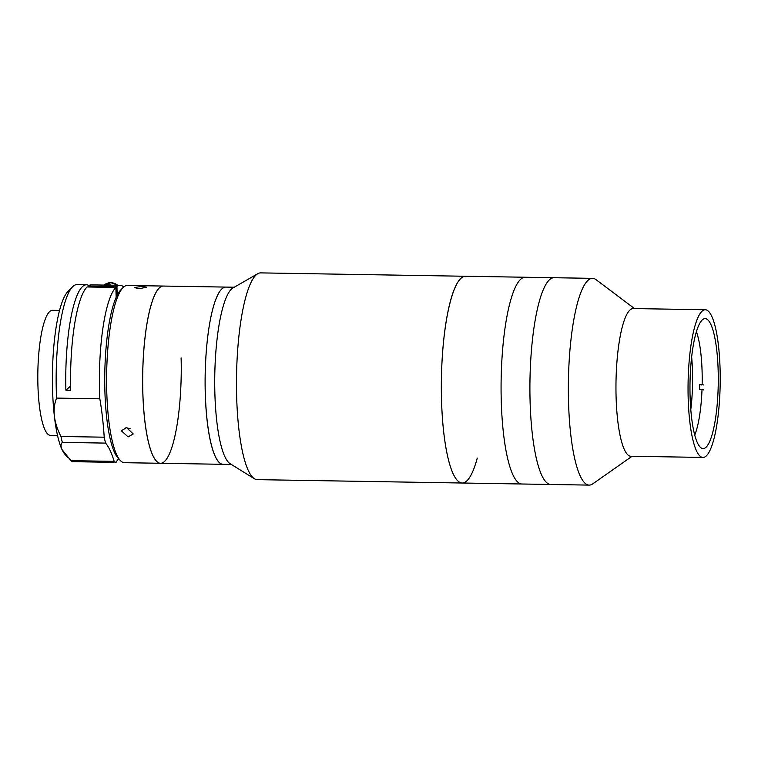 <?xml version="1.0" encoding="UTF-8"?>
<svg xmlns="http://www.w3.org/2000/svg" width="758" height="758" viewBox="0 0 758 758"><rect width="100%" height="100%" fill="white"/><g stroke="black" fill="none" stroke-linecap="round" stroke-linejoin="round"><path stroke-width="1.14" d="M257.796 273.695A103.391 22.456 90.9 0 0 245.592 297.828A103.391 22.456 90.9 0 0 236.998 405.682A103.391 22.456 90.9 0 0 254.423 478.743L230.1 463.697A88.62 19.253 90.9 0 1 215.168 401.067A88.62 19.253 90.9 0 1 222.539 308.62A88.62 19.253 90.9 0 1 233 287.945L257.796 273.695A103.391 22.456 90.9 0 1 260.695 272.889L465.564 276.263A103.391 22.456 90.9 0 0 441.507 399.201A103.391 22.456 90.9 0 0 462.162 483.017A103.391 22.456 90.9 0 0 477.265 458.078M254.423 478.743A103.391 22.456 90.9 0 0 257.294 479.643L462.162 483.017A103.391 22.456 90.9 0 1 442.227 415.375A103.391 22.456 90.9 0 1 450.46 301.201A103.391 22.456 90.9 0 1 465.564 276.263L525.303 277.248A103.391 22.456 90.9 0 0 501.237 400.186A103.391 22.456 90.9 0 0 521.902 484.002L589.174 485.111A103.391 22.456 90.9 0 0 592.69 483.907L632.087 456.269M462.162 483.017L521.902 484.002A103.391 22.456 90.9 0 1 501.237 400.186A103.391 22.456 90.9 0 1 525.303 277.248L554.136 277.722A103.391 22.456 90.9 0 0 530.069 400.66A103.391 22.456 90.9 0 0 550.725 484.476A103.391 22.456 90.9 0 1 530.069 400.66A103.391 22.456 90.9 0 1 554.136 277.722L592.576 278.357A103.391 22.456 90.9 0 0 568.509 401.295A103.391 22.456 90.9 0 0 589.174 485.111M634.522 308.591L596.053 279.674A103.391 22.456 90.9 0 0 592.576 278.357M705.347 309.757L633.262 308.563A73.848 16.041 90.9 0 0 616.074 396.387A73.848 16.041 90.9 0 0 630.836 456.25L702.912 457.434A73.848 16.041 90.9 0 0 720.1 369.62A73.848 16.041 90.9 0 0 705.347 309.757A73.848 16.041 90.9 0 0 688.16 397.571A73.848 16.041 90.9 0 0 702.912 457.434M690.074 395.894A64.989 14.118 90.9 0 0 703.054 448.575A64.989 14.118 90.9 0 0 718.186 371.297A64.989 14.118 90.9 0 0 705.196 318.616A64.989 14.118 90.9 0 0 690.074 395.894M696.413 331.805A59.086 12.829 -89.1 0 1 702.154 384.533L699.748 384.495A59.086 12.829 -89.1 0 1 699.606 389.413L702.012 389.451A59.086 12.829 -89.1 0 1 694.716 435.111M691.656 357.103A59.086 12.829 -89.1 0 1 690.784 409.661M702.012 389.451L703.604 389.906M703.746 384.988L702.154 384.533M701.349 384.95L699.748 384.495M123.042 287.623A88.62 19.253 90.9 0 0 106.736 390.844A88.62 19.253 90.9 0 0 120.2 460.4L117.954 457.955A86.156 18.713 -89.1 0 1 104.869 390.342A86.156 18.713 -89.1 0 1 120.721 289.982L123.042 287.623A88.62 19.253 90.9 0 1 127.363 285.463L163.406 286.06A88.62 19.253 90.9 0 0 144.844 339.328A88.62 19.253 90.9 0 0 160.488 463.28A88.62 19.253 90.9 0 0 181.115 357.899M120.2 460.4A88.62 19.253 90.9 0 0 124.445 462.693L160.488 463.28A88.62 19.253 90.9 0 1 142.779 391.441A88.62 19.253 90.9 0 1 163.406 286.06L225.875 287.093A88.62 19.253 90.9 0 0 207.313 340.361A88.62 19.253 90.9 0 0 222.956 464.313L231.323 464.446M141.784 286.391L146.597 287.197L139.121 288.722L134.289 287.519L141.784 286.391M126.501 427.588L133.219 433.955L128.102 436.892L121.318 430.781L126.501 427.588M125.98 427.597L130.253 428.81M59.588 310.448L52.454 310.335A62.526 13.578 90.9 0 0 37.9 384.685A62.526 13.578 90.9 0 0 50.398 435.367L57.532 435.49M99.829 398.803A88.62 19.253 90.9 0 1 99.535 390.73A88.62 19.253 90.9 0 1 115.889 287.453L87.056 286.969A88.62 19.253 90.9 0 0 70.702 390.256L65.889 390.171A88.62 19.253 -89.1 0 1 86.516 284.8L76.909 284.638A88.62 19.253 90.9 0 0 72.588 286.789A88.62 19.253 90.9 0 0 56.282 390.019A88.62 19.253 90.9 0 0 56.585 398.092L99.829 398.803A123.09 26.738 -89.1 0 1 104.216 437.195A88.62 19.253 90.9 0 0 105.57 443.098A123.09 26.738 -89.1 0 1 114.164 461.366A88.62 19.253 90.9 0 0 116.059 462.38A123.09 26.738 -89.1 0 1 118.551 458.609M86.516 284.8A88.62 19.253 -89.1 0 1 88.913 285.529M104.216 437.195L60.972 436.485A88.62 19.253 90.9 0 0 62.327 442.388C60.725 443.999 60.631 446.396 62.023 449.57A83.702 18.183 -89.1 0 1 54.368 416.151A83.702 18.183 -89.1 0 1 52.539 389.006A83.702 18.183 -89.1 0 1 67.945 291.508L72.588 286.789M123.734 286.979A88.62 19.253 90.9 0 0 120.152 285.349A88.62 19.253 90.9 0 0 116.95 286.515L88.118 286.041L88.146 286.988M116.95 286.515L117.177 295.222M120.152 285.349L91.32 284.875A88.62 19.253 90.9 0 0 88.118 286.041M65.889 390.171L70.608 386.049M115.889 287.453L116.145 297.42M114.164 461.366L70.911 460.656A88.62 19.253 90.9 0 0 72.815 461.669L116.059 462.38M62.327 442.388L105.57 443.098M67.727 457.377L65.254 454.686A83.702 18.183 -89.1 0 1 62.023 449.57L70.911 460.656M56.585 398.092C54.443 403.417 53.704 409.434 54.368 416.151C55.23 422.841 57.428 429.625 60.972 436.485M111.435 285.207A11.076 10.612 -131.2 0 0 105.561 285.112M234.241 287.225L225.875 287.093A88.62 19.253 90.9 0 0 212.932 308.468A88.62 19.253 90.9 0 0 205.863 406.326A88.62 19.253 90.9 0 0 222.956 464.313L160.488 463.28M117.765 285.311A11.076 10.612 -131.2 0 0 103.998 285.084L110.876 282.687L117.86 285.311"/></g></svg>
